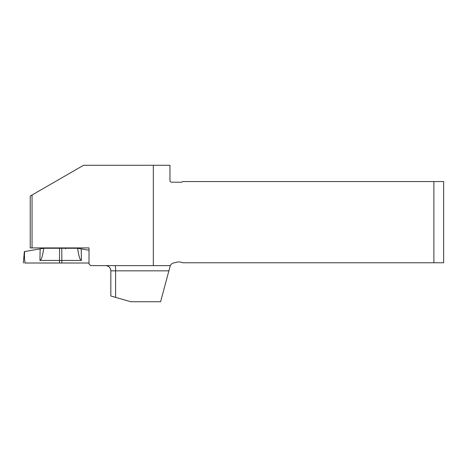 <?xml version="1.0" encoding="UTF-8"?>
<svg xmlns="http://www.w3.org/2000/svg" width="467" height="467" viewBox="0 0 467 467"><rect width="100%" height="100%" fill="white"/><g stroke="black" fill="none" stroke-linecap="round" stroke-linejoin="round"><path stroke-width="0.7" d="M433.878 181.558L182.673 181.558A1.629 1.629 0 0 1 181.371 182.206L171.593 182.206A1.629 1.629 0 0 1 169.965 180.577L169.965 165.265L153.328 165.265L153.328 265.618L170.344 265.618L170.07 266.388L170.344 265.618A4.886 4.886 0 0 1 174.792 262.763L174.851 262.763A9.772 9.772 0 0 1 182.667 262.763L443.65 262.763L443.65 181.558L433.878 181.558L433.878 262.763M115.594 297.368L130.83 301.735L160.595 301.735L170.07 266.388L168.879 270.831L115.594 270.831L115.594 297.368L110.831 295.996L110.831 270.831A5.213 5.213 -90 0 0 105.618 265.618A5.213 5.213 -90 0 1 110.831 270.831L115.594 270.831A5.213 0.444 90 0 0 115.151 265.618M32.048 247.924L32.048 195.008L30.221 196.058L30.221 247.924L89.022 247.924L89.022 263.983L90.651 265.618L153.328 265.618M32.048 195.008L83.564 165.265L153.328 165.265M65.561 248.818L65.561 247.924M40.133 248.888L43.752 248.263C42.55 256.313 41.277 260.37 39.928 260.434L40.133 248.888L24.681 251.555C24.255 255.519 24.418 259.337 25.16 263.009C22.795 263.009 22.795 263.009 25.16 263.009C22.795 263.009 22.795 263.009 25.16 263.009L59.513 263.009L59.513 260.434L39.928 260.434M89.022 250.236L77.615 248.263L43.752 248.263M89.022 263.009L24.71 263.009M81.217 248.888L81.421 260.434L61.837 260.434L61.837 263.009M59.578 248.263L59.513 260.434L61.837 260.434L61.772 248.263M81.421 260.434C80.079 260.37 78.8 256.313 77.598 248.263M110.831 295.996L110.831 270.831C110.521 267.661 108.782 265.927 105.618 265.618M55.789 248.263L55.789 247.924M23.35 263.009L24.354 251.555"/></g></svg>
